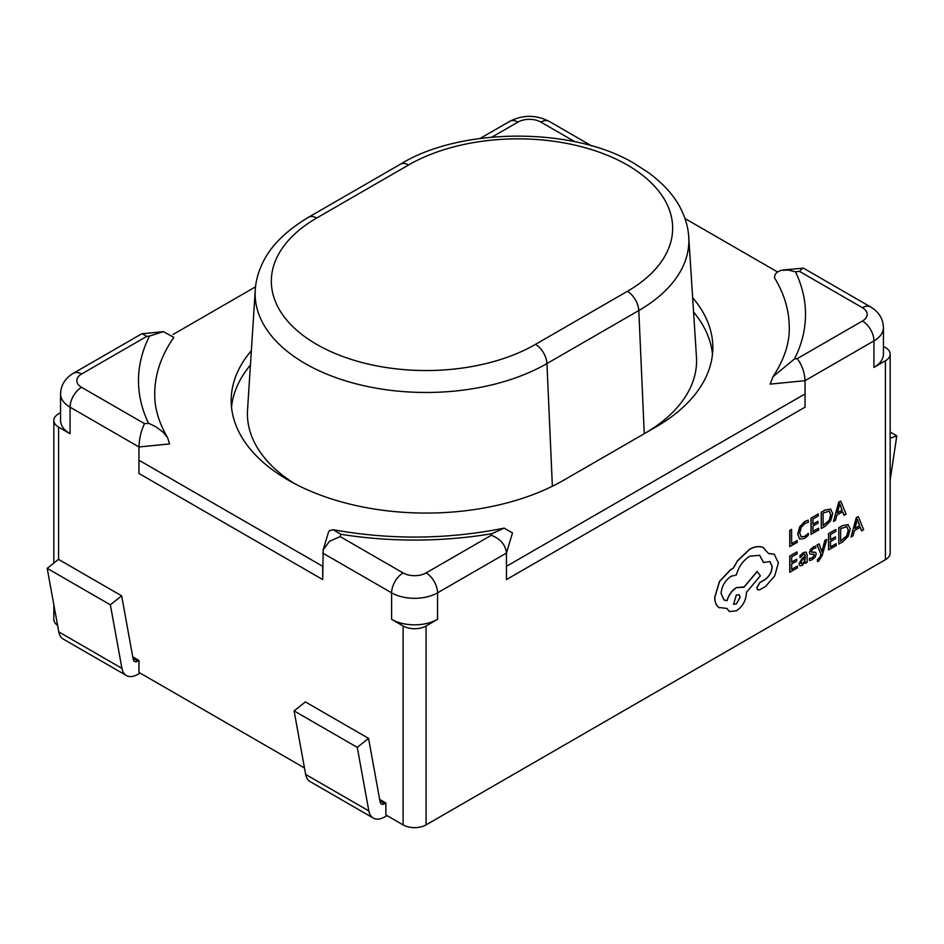 <?xml version="1.0" encoding="UTF-8"?>
<svg xmlns="http://www.w3.org/2000/svg" width="944" height="944" viewBox="0 0 944 944"><rect width="100%" height="100%" fill="white"/><g stroke="black" fill="none" stroke-linecap="round" stroke-linejoin="round"><path stroke-width="1.42" d="M712.484 354.142A194.889 112.513 0 0 0 693.569 312.016M251.352 350.708A194.889 112.513 0 0 0 231.174 400.563A194.889 112.513 0 0 0 351.487 504.509A194.889 112.513 0 0 0 563.875 480.118L655.738 427.077A194.889 112.513 0 0 0 712.826 347.522A194.889 112.513 0 0 0 692.648 297.667M777.431 271.907L684.978 218.536M255.529 286.846L173.035 334.483M60.558 412.681L58.587 413.814A16.237 9.381 0 0 0 53.832 420.446A16.237 9.381 0 0 0 58.587 427.077L70.068 433.709L70.068 407.183L138.969 446.972C139.323 438.335 141.163 430.558 144.503 423.644L148.798 423.349L155.878 426.771L163.111 432.222L167.584 437.674L169.59 443.916L138.969 446.972L138.969 473.487L138.969 460.224L322.706 566.306L322.706 579.569L138.969 473.487L322.706 579.569L323.19 549.868L328.394 532.463L329.456 530.634L333.149 529.726C390.486 540.027 447.48 539.496 504.143 528.133L491.789 533.702A276.085 159.394 180 0 1 340.843 534.269L333.149 529.726M504.143 528.133L512.474 532.9L506.456 553.054L506.456 579.569L506.456 566.306L805.031 393.931L805.031 407.183L506.456 579.569L805.031 407.183L805.031 380.668L770.127 384.137L773.006 376.703C784.193 359.629 789.609 343.262 789.267 327.627A259.848 150.025 0 0 0 774.41 277.63L775.095 274.562L776.9 272.309L780.889 270.373L788.122 270.008L795.473 271.789A276.085 159.394 180 0 1 794.494 358.944L773.006 376.703M250.431 365.057A194.889 112.513 0 0 0 231.516 407.183M826.779 539.449L824.962 540.499L821.964 551.874L819.132 543.862L817.174 545.007L821.091 554.27L820.324 556.807L817.528 559.827L817.528 561.621L818.66 561.137L822.236 555.379L826.779 539.449L824.844 540.44L821.894 551.78M819.132 543.862L817.056 544.936L820.985 554.199L820.206 556.748L817.421 559.757L817.528 561.621M806.117 552.098L803.391 552.559L799.946 555.627L800.052 557.656L803.332 554.364L804.76 554.128L805.362 556.028L802.4 558.223L799.072 563.91L799.934 565.869L802.247 565.444L805.315 561.609L805.362 563.379L807.12 562.364L807.12 554.919L806.176 552.134L803.497 552.629L800.052 555.697L800.052 557.656M805.244 561.786L805.362 563.379M804.701 554.104L805.244 555.957L802.282 558.152L798.966 563.839L799.934 565.869M797.397 566.129L791.674 569.433L791.674 563.993L796.677 561.102L796.677 559.249L791.674 562.14L791.674 556.96L797.078 553.833L796.96 551.91L789.75 556.075L789.75 572.253L797.397 567.969L797.397 566.129L791.674 569.303M796.677 559.249L791.674 562.01M808.312 520.203L804.996 521.466L799.851 526.823L797.822 534.269L799.627 539.083L804.441 538.517L808.312 535.331L808.312 533.325L804.701 536.499L801.102 536.876L799.721 533.053L801.196 527.342L805.008 523.342L808.312 522.386L808.206 520.144L804.878 521.395L799.733 526.752L797.704 534.21L799.698 539.13M808.312 533.325L804.583 536.44L800.984 536.806M426.063 625.978L437.544 619.347A32.485 18.75 0 0 1 391.618 619.347L403.1 625.978A16.237 9.381 0 0 0 426.063 625.978L426.063 824.891L885.413 559.686L885.413 360.773A16.237 9.381 0 0 0 890.168 354.142A16.237 9.381 0 0 0 885.413 347.522L883.442 346.377M783.355 269.937L803.415 268.155L870.569 306.93C878.829 311.874 883.124 318.777 883.442 327.627A32.485 18.75 180 0 1 873.932 340.89L873.932 367.405L885.413 360.773M797.255 540.546L791.674 543.768L791.556 529.36L789.75 530.41L789.75 546.588L797.255 542.387L797.255 540.546L791.674 543.638M818.66 528.18L812.926 531.496L812.926 526.044L817.941 523.153L817.941 521.3L812.926 524.191L812.926 519.011L818.342 515.896L818.224 513.961L811.002 518.138L811.002 534.316L818.66 530.032L818.66 528.18L812.926 531.354M817.941 521.3L812.926 524.062M830.85 509.217L825.186 509.949L821.186 512.25L821.304 528.498L825.162 526.28L830.602 520.864L832.714 513.619L830.602 509.099L825.304 510.008L821.304 512.321L821.304 528.498M842.603 511.778L843.983 515.271L846.095 514.185L840.762 501.087L838.827 502.208L833.493 521.466L835.487 520.309L836.832 515.105L842.673 511.742L844.101 515.341M840.762 501.087L838.709 502.137L833.493 521.466M813.893 554.27L814.342 555.119L812.265 557.869L809.386 558.423L809.492 560.583L812.218 559.698L815.132 557.09L816.253 553.939L815.675 552.37L811.698 552.169L811.321 551.32L813.232 548.653L815.781 548.027L815.663 545.986L810.518 549.361L809.397 552.476L810.105 554.163M836.207 543.72L830.472 547.024L830.472 541.585L835.487 538.694L835.487 536.841L830.472 539.732L830.472 534.552L835.888 531.437L835.77 529.501L828.549 533.667L828.549 549.856L836.207 545.573L836.207 543.72L830.472 546.895M835.487 536.841L830.472 539.602M848.396 524.758L842.732 525.489L838.732 527.79L838.85 544.039L842.709 541.809L848.149 536.404L850.261 529.159L848.149 524.628L842.85 525.548L838.85 527.861L838.85 544.039M860.149 527.318L861.53 530.811L863.654 529.726L858.308 516.628L856.373 517.737L851.04 537.006L853.034 535.85L854.391 530.646L860.22 527.271L861.648 530.882M858.308 516.628L856.267 517.678L851.04 537.006M774.222 554.211L768.487 553.444M769.867 561.527L772.086 566.518C771.744 571.899 769.348 576.265 764.923 579.628L759.837 582.448L756.746 587.793L757.725 589.823M759.542 555.237L763.519 562.494L769.926 561.55L772.204 566.577C771.862 571.958 769.466 576.336 765.029 579.699L759.955 582.519L756.864 587.864L757.784 589.858L759.755 589.764L765.631 586.366L774.694 575.958L778.387 562.895L774.269 554.246L768.522 553.526L763.141 547.544C759.224 545.915 754.704 546.529 749.595 549.384L737.63 560.771L733.252 568.371L730.963 569.456L719.505 581.598L714.82 597.41C714.868 602.142 716.26 605.517 718.998 607.535L719.458 607.83M763.779 547.874L763.023 547.473C759.106 545.844 754.586 546.458 749.477 549.314L737.524 560.701L733.134 568.3L730.845 569.397L719.387 581.528L714.702 597.351C714.75 602.071 716.154 605.446 718.891 607.476L726.974 608.455L729.346 611.547L736.438 610.815C742.503 606.65 745.819 600.891 746.397 593.564L746.397 592.407L760.345 575.84L757.147 571.462L743.801 587.215L736.32 587.628C731.753 590.614 728.638 594.944 726.963 600.632L723.989 599.983M743.353 586.92L736.438 587.687C731.871 590.673 728.744 595.003 727.069 600.691L724.048 600.018L721.098 593.564C721.676 586.224 724.992 580.477 731.057 576.3L736.344 574.979C738.597 566.778 743.046 560.524 749.689 556.228L759.601 555.273L763.637 562.553M726.892 608.479L729.287 611.511M890.168 354.142L890.168 553.054A16.237 9.381 180 0 1 885.413 559.686M426.063 824.891A16.237 9.381 180 0 1 403.1 824.891L403.1 625.978M379.653 799.415L385.872 803.014L385.872 814.943L403.1 824.891M132.75 656.871L138.969 660.458L138.969 672.399L304.487 767.956M57.572 625.341A16.237 9.381 180 0 1 53.832 619.358L53.832 604.762M644.457 433.591A178.652 103.144 0 0 0 696.46 356.95L688.754 237.086A170.947 98.695 180 0 1 638.805 310.529L644.256 433.709M627.335 291.342A154.722 89.326 0 0 0 627.335 165.011A154.722 89.326 0 0 0 408.528 165.011L316.665 218.052A154.722 89.326 0 0 0 316.665 344.383A154.722 89.326 0 0 0 535.472 344.383L627.335 291.342A16.237 9.381 60 0 1 638.805 310.529L546.942 363.57A170.947 98.695 180 0 1 305.195 363.57A170.947 98.695 180 0 1 255.246 290.127L247.54 409.991A178.652 103.144 0 0 0 294.245 483.434M873.932 367.405A32.485 18.75 0 0 0 883.442 354.142L883.442 327.627M148.527 423.242A276.085 159.394 180 0 1 149.506 336.088L146.804 336.359L81.55 374.036A16.237 9.381 0 0 0 81.55 387.3A16.237 9.381 -60 0 0 70.068 407.183A32.485 18.75 180 0 1 60.558 393.931L60.558 420.446A32.485 18.75 0 0 0 70.068 433.709M149.506 336.088L163.324 331.651L173.873 337.409A259.848 150.025 0 0 0 154.733 393.931C154.497 407.95 158.793 422.534 167.584 437.674M146.804 336.359L142.237 333.751L141.27 334.07L73.431 373.234C65.171 378.178 60.876 385.081 60.558 393.931M437.544 619.347L437.544 592.832L506.456 553.054C505.488 544.771 500.45 538.835 491.328 535.26L491.789 533.702M340.843 534.269L340.147 536.593L329.55 541.266L323.19 549.868M802.719 268.013L799.497 271.388L795.473 271.789M794.494 358.944L797.196 358.673C801.916 364.785 804.536 372.113 805.031 380.668L873.932 340.89A16.237 9.381 60 0 0 862.45 320.995A16.237 9.381 0 0 0 862.45 307.732L799.497 271.388M379.925 800.901L384.727 803.674L385.872 803.014M384.727 803.674A6.643 3.835 -60 0 1 381.4 804.005A6.643 3.835 -60 0 1 380.113 801.928L368.549 738.373L305.384 701.911L294.103 710.903L357.269 747.365L368.549 738.373M387.016 815.604L384.727 816.938A22.88 13.204 -60 0 1 373.281 818.07A22.88 13.204 -60 0 1 368.833 810.92L357.269 747.365M373.281 818.07L310.128 781.597A22.88 13.204 -60 0 1 305.667 774.446L294.103 710.903M133.021 658.357L137.824 661.119L138.969 660.458M140.113 673.06L137.824 674.382A22.88 13.204 -60 0 1 126.378 675.515L63.224 639.053A22.88 13.204 -60 0 1 58.764 631.902L47.2 568.347L110.365 604.821L121.646 595.829L58.481 559.355L47.2 568.347M137.824 661.119A6.643 3.835 -60 0 1 134.496 661.449A6.643 3.835 -60 0 1 133.21 659.384L121.646 595.829M126.378 675.515A22.88 13.204 -60 0 1 121.929 668.364L110.365 604.821M890.168 438.24L896.8 435.868L890.168 432.033M890.168 479.918L896.8 435.868M791.674 529.431L789.75 530.41M789.857 530.469L789.857 546.659M818.342 514.032L811.002 518.138M811.12 518.197L811.12 534.387M823.109 513.135L823.109 525.607L829.316 520.345L830.814 514.775L829.269 511.105L823.109 513.135M823.109 525.478L829.198 520.274L830.696 514.704L829.162 511.034M837.411 512.946L842.107 510.232L839.782 503.718L837.411 512.946M837.446 512.793L842.001 510.161L839.664 503.659M797.078 551.98L789.75 556.075M789.857 556.146L789.857 572.324M801.326 560.984L801.362 563.769L802.707 563.521L804.607 561.479L805.362 557.574L801.326 560.984M800.854 562.718L801.362 563.769L802.589 563.45L804.5 561.409L805.244 557.656M800.748 562.648L801.255 563.71M815.781 546.057L813.409 546.906L810.636 549.432L809.504 552.547L810.011 554.081L813.999 554.34L814.46 555.178L812.383 557.939L809.386 558.423M809.492 558.494L809.492 560.583M815.675 552.37L813.291 552.11M813.409 552.181L811.698 552.169L811.321 551.32M813.999 554.34L814.342 555.119M835.888 529.572L828.549 533.667M828.667 533.738L828.667 549.915M840.667 528.675L840.667 541.148L846.862 535.885L848.361 530.316L846.827 526.646L840.667 528.675M840.667 541.018L846.744 535.814L848.243 530.245L846.709 526.575M854.957 528.487L859.665 525.773L857.329 519.259L854.957 528.487M855.004 528.333L859.547 525.702L857.211 519.2M763.72 547.839L763.023 547.473M757.265 571.533L743.907 587.286M736.344 603.971L740.226 597.245L739.093 594.732L736.344 595.003L733.582 604.243L736.344 603.971L740.108 597.174L739.034 594.696M733.535 604.207L736.226 603.9M688.754 237.086C688.2 227.775 685.627 218.489 681.025 209.214C674.807 196.423 664.128 184.363 649.012 173.012L635.465 164.209C575.191 126.791 460.684 126.791 400.409 164.209A16.237 9.381 60 0 1 408.528 165.011M535.472 344.383A16.237 9.381 60 0 1 546.942 363.57L552.37 486.243M340.147 536.593L403.1 572.937A16.237 9.381 0 0 0 426.063 572.937A16.237 9.381 -120 0 1 437.544 592.832A32.485 18.75 180 0 1 391.618 592.832L391.618 619.347M403.1 572.937A16.237 9.381 120 0 0 391.618 592.832L322.706 553.054M58.587 427.077L58.587 559.414M400.409 164.209L308.535 217.25A16.237 9.381 60 0 1 316.665 218.052M81.55 387.3L144.503 423.644M426.063 572.937L491.328 535.26M574.979 141.765L540.9 122.095A16.237 9.381 0 0 0 517.937 122.095L492.025 137.057M797.196 358.673L862.45 320.995M81.55 374.036A16.237 9.381 -120 0 0 73.431 373.234M870.569 306.93A16.237 9.381 120 0 0 862.45 307.732M480.166 138.402L509.819 121.292A16.237 9.381 60 0 1 517.937 122.095M540.9 122.095A16.237 9.381 -60 0 1 549.019 121.292L591.782 145.978M305.667 774.446L368.833 810.92M58.764 631.902L121.929 668.364M308.535 217.25C286.008 230.784 270.775 245.853 262.869 262.467C258.337 271.671 255.789 280.887 255.246 290.127M53.832 420.446L53.832 563.072M142.237 333.751L163.324 331.651M509.819 121.292C522.882 114.72 535.956 114.72 549.019 121.292"/></g></svg>
